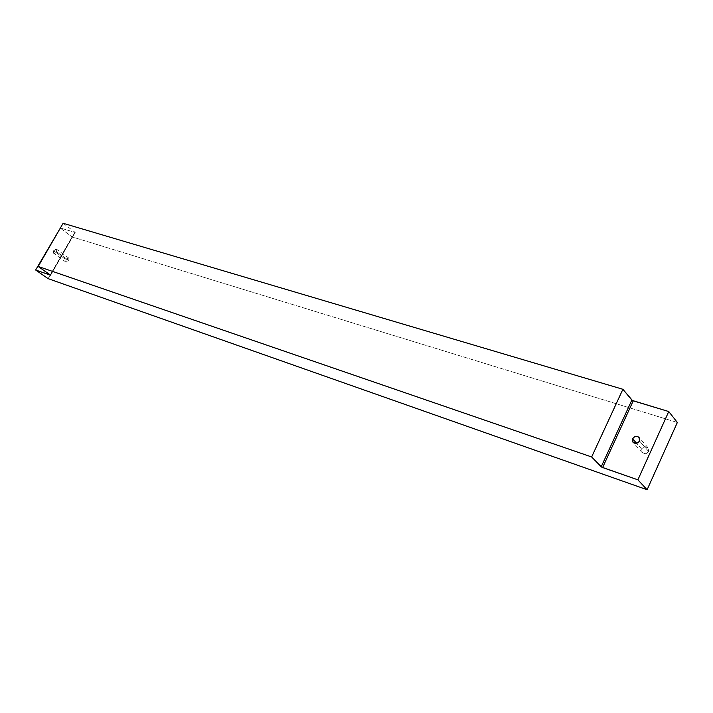 <?xml version="1.0" encoding="UTF-8"?>
<svg xmlns="http://www.w3.org/2000/svg" width="713" height="713" viewBox="0 0 713 713"><rect width="100%" height="100%" fill="white"/><g stroke="black" fill="none" stroke-linecap="round" stroke-linejoin="round"><path stroke-width="0.53" stroke-dasharray="3.56 2.67" d="M65.89 259.585L65.89 262.054L68.813 260.548L56.523 251.68L53.591 253.213L53.609 250.735L65.89 259.585L67.539 258.044L68.822 258.088L69.018 260.12L67.521 261.903L65.872 262.045L65.89 259.585L53.609 250.735L56.55 249.211L56.523 251.68L68.813 260.548L68.813 258.079L65.89 259.585M641.736 449.128L642.19 452.657C644.605 454.439 646.727 454.012 648.572 451.374L639.499 440.973L648.572 451.374L648.135 447.871C645.72 446.071 643.589 446.49 641.736 449.128L636.62 443.308L641.736 449.128L643.153 447.461L645.238 446.739L648.304 448.094L648.572 451.374L647.154 453.049L645.06 453.771L641.994 452.399L641.736 449.128M63.109 223.267L75.213 232.42L60.373 228.008L75.043 232.429L50.561 275.084L75.204 232.438L63.109 223.267M59.963 227.884L72.066 236.894L677.35 422.47L72.066 236.894L59.963 227.884M48.11 278.64L72.066 236.894L48.11 278.64M53.609 250.735L53.234 252.723L54.491 253.365L56.256 252.09L56.897 249.702L55.641 249.06L53.609 250.735M50.436 274.986L74.999 232.197L50.436 274.986M65.89 262.054L53.591 253.213M642.19 452.657L633.037 442.301M648.135 447.871L639.08 437.434M68.813 258.079L56.55 249.211M50.668 275.209L75.204 232.438"/><path stroke-width="1.07" d="M632.591 438.727L636.62 443.308L632.591 438.727C634.472 436.044 636.629 435.607 639.062 437.425L639.499 440.973C637.627 443.646 635.47 444.092 633.037 442.301L632.591 438.727L634.686 436.659L637.582 436.454L639.775 438.896L639.133 441.614L635.934 443.415L632.832 442.042L632.591 438.727M668.749 411.544L677.35 422.47L647.11 489.733L637.885 479.831L668.749 411.544L632.404 400.483L622.895 389.289L63.109 223.267L38.19 266.457L591.647 456.962L601.79 467.184L637.885 479.831L647.11 489.733L48.11 278.64L35.65 270.013L48.11 278.64L647.11 489.733L677.35 422.47L668.749 411.544L633.233 400.831L602.61 467.55L637.885 479.831L668.749 411.544M60.373 228.008L35.65 270.013L50.668 275.191L38.19 266.457L591.647 456.962L622.895 389.289L63.109 223.267L38.19 266.457L50.498 275.191L35.65 270.013L60.373 228.008M591.647 456.962L622.895 389.289L631.852 400.082L601.211 466.792L591.647 456.962M631.852 400.082L633.233 400.831L602.61 467.55L601.211 466.792L631.852 400.082"/></g></svg>
